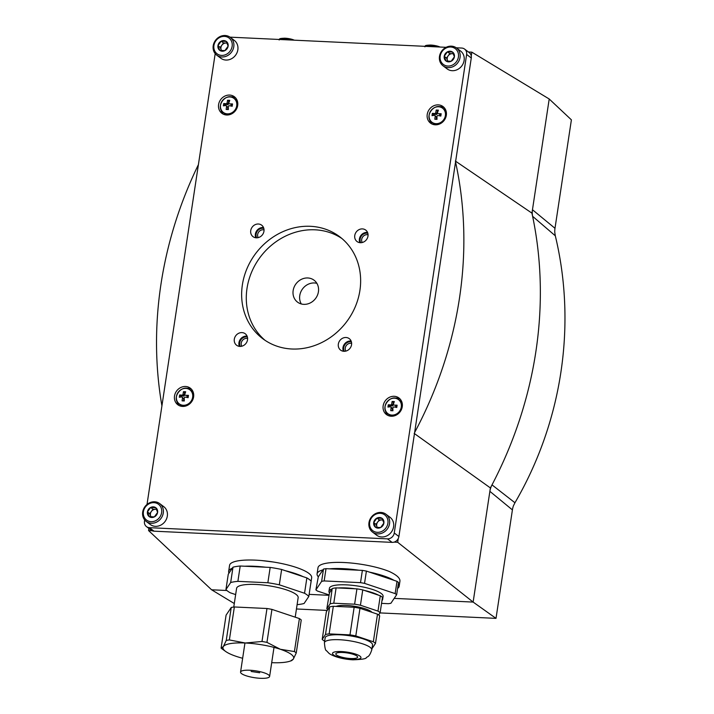 <?xml version="1.0" encoding="UTF-8"?>
<svg xmlns="http://www.w3.org/2000/svg" width="714" height="714" viewBox="0 0 714 714"><rect width="100%" height="100%" fill="white"/><g stroke="black" fill="none" stroke-linecap="round" stroke-linejoin="round"><path stroke-width="1.07" d="M242.653 658.272A35.762 8.47 8.6 0 1 236.325 656.398A35.762 8.47 8.6 0 1 225.74 651.516L222.304 649.062A39.913 9.452 8.6 0 1 221.099 648.107L226.088 615.138L231.238 607.471A39.913 9.452 8.6 0 1 234.353 606.971L266.982 608.506A39.913 9.452 8.6 0 1 271.936 609.39L299.407 618.583A39.913 9.452 8.6 0 1 301.246 619.975L296.256 652.944A39.913 9.452 8.6 0 0 294.418 651.561L299.407 618.583M261.993 641.475L245.33 643.011A35.762 8.47 8.6 0 1 280.334 649.267L266.947 642.368A39.913 9.452 8.6 0 0 261.993 641.475L266.982 608.506M266.947 642.368L271.936 609.39M231.238 607.471L226.249 640.449A39.913 9.452 8.6 0 1 229.373 639.94L234.353 606.971M226.249 640.449L223.33 646.581A35.762 8.47 8.6 0 1 245.33 643.011L229.373 639.94M225.74 651.516A35.762 8.47 8.6 0 1 222.964 647.482A35.762 8.47 8.6 0 1 223.33 646.581L221.099 648.107M291.098 660.602L293.329 659.076A35.762 8.47 8.6 0 1 289.848 661.218A35.762 8.47 8.6 0 1 271.695 662.663M294.418 651.561L280.334 649.267A35.762 8.47 8.6 0 1 293.695 658.174A35.762 8.47 8.6 0 1 293.329 659.076L296.256 652.944M233.764 607.052L236.593 588.354A31.139 7.372 8.6 0 1 268.482 585.721A31.139 7.372 8.6 0 1 298.157 597.672L295.212 617.182M235.647 594.592L230.203 592.772A43.108 10.21 8.6 0 1 225.945 589.559L230.676 582.517A43.108 10.21 8.6 0 1 237.887 581.348L267.857 582.758A43.108 10.21 8.6 0 1 279.317 584.811L304.548 593.254A43.108 10.21 8.6 0 1 308.805 596.467L304.075 603.5A43.108 10.21 8.6 0 1 297.104 604.651M237.887 581.348L240.207 566.015L244.697 566.229A41.51 9.835 8.6 0 1 265.679 567.211L270.178 567.425A43.108 10.21 8.6 0 1 281.637 569.469L285.421 570.736A41.51 9.835 8.6 0 1 303.093 576.653L306.868 577.912A43.108 10.21 8.6 0 1 311.125 581.134L308.805 596.467M230.676 582.517L232.996 567.184A43.108 10.21 8.6 0 1 240.207 566.015M225.945 589.559L228.266 574.217L228.971 573.163A41.51 9.835 8.6 0 1 228.65 571.468A41.51 9.835 8.6 0 1 232.291 568.237L232.996 567.184M304.548 593.254L306.868 577.912M267.857 582.758L270.178 567.425M279.317 584.811L281.637 569.469M228.65 571.468L229.578 565.327A41.51 9.835 8.6 0 1 272.096 561.82A41.51 9.835 8.6 0 1 311.67 577.742L310.742 583.882A41.51 9.835 8.6 0 1 310.652 584.248M273.444 562.025L261.253 560.526M397.6 588.416A41.51 9.835 -171.4 0 0 399.171 586.248L399.938 581.169C400.215 578.161 396.689 574.94 389.362 571.521A41.51 9.835 8.6 0 0 344.871 562.561A41.51 9.835 8.6 0 0 318.007 567.701L317.078 573.833A41.51 9.835 -171.4 0 0 318.301 576.796L315.891 589.88A43.108 10.21 8.6 0 0 317.391 591.014L328.931 594.878M398.26 538.526L397.689 542.283L473.132 602.081L394.199 598.377M328.859 595.298L309.126 594.369M226.909 590.505L211.585 589.782L148.574 530.573L148.896 528.44M397.689 542.283L394.092 542.113M152.171 530.743L148.574 530.573M296.453 608.98L327.271 610.434M380.009 612.915L496.007 618.369L473.132 602.081L489.875 491.339A19.162 17.056 127.1 0 1 492.008 484.877A394.699 351.395 127.1 0 1 490.393 487.93L489.875 491.339L512.411 509.903A21.536 19.171 127.1 0 1 513.393 505.896L514.946 502.754L492.008 484.877A394.699 351.395 127.1 0 0 532.617 216.315A19.162 17.056 127.1 0 1 532.466 209.737L531.948 213.147A394.699 351.395 127.1 0 1 532.617 216.315L555.313 235.816C576.689 324.808 562.293 421.519 514.946 502.754M234.299 603.526L211.585 589.782M496.007 618.369L512.411 509.903M555.313 235.816L554.769 232.345A21.536 19.171 127.1 0 1 554.992 228.302L571.396 119.845L549.209 98.996L532.466 209.737L554.992 228.302M468.464 52.006L471.82 52.158L549.209 98.996M471.82 52.158L471.249 55.924M455.345 161.052L531.948 213.147M455.55 161.953A387.952 345.389 127.1 0 1 414.629 432.523M414.165 433.398L490.393 487.93M161.926 405.873A387.952 345.389 127.1 0 1 198.412 164.631M303.789 304.351A13.736 12.227 127.1 0 1 297.515 302.12A13.736 12.227 127.1 0 1 296.033 283.788A13.736 12.227 127.1 0 1 314.062 280.2A13.736 12.227 127.1 0 1 317.418 295.293A13.736 12.227 127.1 0 1 303.789 304.351M256.692 237.816A6.39 5.685 127.1 0 1 257.451 230.988A6.39 5.685 127.1 0 1 263.814 228.4M360.722 242.715A6.39 5.685 127.1 0 1 361.471 235.879A6.39 5.685 127.1 0 1 367.835 233.291M344.3 351.306A6.39 5.685 127.1 0 1 345.049 344.478A6.39 5.685 127.1 0 1 351.413 341.881M240.27 346.415A6.39 5.685 127.1 0 1 241.02 339.587A6.39 5.685 127.1 0 1 247.383 336.99M358.892 570.218L329.502 568.835A41.51 9.835 -171.4 0 1 358.892 570.218L362.373 570.379L360.516 582.651L324.165 580.937A43.108 10.21 8.6 0 0 321.639 581.348L323.496 569.076L322.942 569.897A41.51 9.835 -171.4 0 0 317.078 573.833M381.553 603.366L388.371 603.687A43.108 10.21 8.6 0 0 390.897 603.276L396.645 594.735A43.108 10.21 8.6 0 0 395.145 593.611L397.002 581.339L394.074 580.357A41.51 9.835 -171.4 0 0 369.325 572.075L366.398 571.093A43.108 10.21 8.6 0 0 362.373 570.379M399.171 586.248A41.51 9.835 -171.4 0 0 398.305 583.713M323.496 569.076A43.108 10.21 8.6 0 1 326.021 568.665L329.502 568.835M397.002 581.339A43.108 10.21 8.6 0 1 398.501 582.472L396.645 594.735M360.516 582.651A43.108 10.21 8.6 0 1 364.542 583.365L366.398 571.093M324.165 580.937L326.021 568.665M354.965 588.764L338.079 587.97A27.141 6.426 -171.4 0 1 354.965 588.764L356.938 588.854L354.617 604.196L333.786 603.214A27.944 6.613 8.6 0 0 330.127 603.812L332.135 588.934A27.141 6.426 -171.4 0 0 328.967 591.317L329.431 588.256A27.141 6.426 8.6 0 1 357.232 585.953A27.141 6.426 8.6 0 1 383.106 596.369L382.642 599.439A27.141 6.426 -171.4 0 0 382.338 598.154M321.639 581.348L315.891 589.88M395.145 593.611L364.542 583.365M328.967 591.317A27.141 6.426 -171.4 0 0 329.466 592.897L326.833 608.703A27.944 6.613 8.6 0 0 327.851 609.569M378.652 614.933L380.134 612.737A27.944 6.613 8.6 0 0 377.974 611.104L380.294 595.762L378.625 595.208A27.141 6.426 -171.4 0 0 364.417 590.451L362.748 589.898A27.944 6.613 8.6 0 0 356.938 588.854M381.972 600.572A27.141 6.426 -171.4 0 0 382.642 599.439M332.447 588.47A27.944 6.613 8.6 0 1 336.107 587.881L338.079 587.97M380.294 595.762A27.944 6.613 8.6 0 1 382.454 597.395L380.134 612.737M354.617 604.196A27.944 6.613 8.6 0 1 360.436 605.231L362.748 589.898M333.786 603.214L336.107 587.881M336.089 606.409A19.162 4.534 8.6 0 1 355.188 606.391A19.162 4.534 8.6 0 1 371.949 612.309M330.127 603.812L326.833 608.703M377.974 611.104L360.436 605.231M324.665 641.11L324.361 641.002A27.944 6.613 8.6 0 1 322.201 639.378L326.369 611.764L329.663 606.873A27.944 6.613 8.6 0 1 333.322 606.284L354.153 607.266A27.944 6.613 8.6 0 1 359.972 608.301L377.51 614.174A27.944 6.613 8.6 0 1 379.669 615.798L375.493 643.412A27.944 6.613 8.6 0 0 373.333 641.779L377.51 614.174M373.333 641.779L355.795 635.906A27.944 6.613 8.6 0 0 349.976 634.871L354.153 607.266M355.795 635.906L359.972 608.301M329.663 606.873L325.486 634.487A27.944 6.613 8.6 0 1 329.145 633.889L333.322 606.284M375.493 643.412L372.199 648.303A27.944 6.613 8.6 0 1 372.012 648.348M325.165 637.807A23.946 5.676 8.6 0 1 349.69 635.781A23.946 5.676 8.6 0 1 372.529 644.974L371.78 649.883A23.946 5.676 8.6 0 0 348.95 640.69A23.946 5.676 8.6 0 0 324.424 642.716L325.165 637.807M349.976 634.871L329.145 633.889M325.486 634.487L322.201 639.378M350.717 658.531A11.013 2.606 8.6 0 1 335.821 653.854A11.013 2.606 8.6 0 1 347.102 652.926A11.013 2.606 8.6 0 1 357.607 657.148A11.013 2.606 8.6 0 1 350.717 658.531M322.942 569.897L318.301 576.796M394.074 580.357L369.325 572.075M332.135 588.934L329.466 592.897M378.625 595.208L364.417 590.451M260.423 678.3A14.691 3.481 8.6 0 1 240.564 672.07A14.691 3.481 8.6 0 1 255.603 670.83A14.691 3.481 8.6 0 1 269.615 676.461A14.691 3.481 8.6 0 1 260.423 678.3M285.421 570.736L303.093 576.653M228.971 573.163L232.291 568.237M244.697 566.229L265.679 567.211M241.778 346.219A5.176 4.605 127.1 0 1 242.323 340.56A5.176 4.605 127.1 0 1 247.606 338.49M345.808 351.109A5.176 4.605 127.1 0 1 346.352 345.46A5.176 4.605 127.1 0 1 351.636 343.389M362.23 242.51A5.176 4.605 127.1 0 1 362.774 236.861A5.176 4.605 127.1 0 1 368.058 234.79M258.2 237.619A5.176 4.605 127.1 0 1 258.745 231.97A5.176 4.605 127.1 0 1 264.028 229.899M301.308 303.968A13.736 12.227 127.1 0 1 302.647 288.786A13.736 12.227 127.1 0 1 316.882 283.351M229.988 37.155L446.098 47.32M456.264 47.793L461.681 48.052A6.39 5.685 127.1 0 1 464.6 49.087A6.39 5.685 127.1 0 1 466.635 54.46L394.262 533.01A6.39 5.685 127.1 0 1 387.452 538.865L149.422 527.673A6.39 5.685 127.1 0 1 146.504 526.637A6.39 5.685 127.1 0 1 144.478 521.265L144.674 519.926M464.6 49.087L469.241 52.595A6.39 5.685 127.1 0 1 471.276 57.968L398.903 536.517A6.39 5.685 127.1 0 1 392.093 542.372L154.063 531.18A6.39 5.685 127.1 0 1 151.145 530.136L146.504 526.637M147.013 504.45L215.191 53.648M239.386 346.361A7.185 6.399 127.1 0 1 240.457 339.159A7.185 6.399 127.1 0 1 247.098 336.151M239.877 346.406A7.185 6.399 127.1 0 1 236.593 345.237A7.185 6.399 127.1 0 1 235.816 335.651A7.185 6.399 127.1 0 1 245.25 333.768A7.185 6.399 127.1 0 1 246.999 341.667A7.185 6.399 127.1 0 1 239.877 346.406M343.407 351.252A7.185 6.399 127.1 0 1 344.487 344.05A7.185 6.399 127.1 0 1 351.127 341.042M343.907 351.297A7.185 6.399 127.1 0 1 340.614 350.128A7.185 6.399 127.1 0 1 339.846 340.542A7.185 6.399 127.1 0 1 349.28 338.659A7.185 6.399 127.1 0 1 351.029 346.558A7.185 6.399 127.1 0 1 343.907 351.297M255.808 237.771A7.185 6.399 127.1 0 1 256.879 230.56A7.185 6.399 127.1 0 1 263.52 227.561M256.299 237.816A7.185 6.399 127.1 0 1 253.015 236.646A7.185 6.399 127.1 0 1 252.238 227.052A7.185 6.399 127.1 0 1 261.672 225.178A7.185 6.399 127.1 0 1 263.43 233.076A7.185 6.399 127.1 0 1 256.299 237.816M359.838 242.662A7.185 6.399 127.1 0 1 360.909 235.45A7.185 6.399 127.1 0 1 367.549 232.452M360.329 242.706A7.185 6.399 127.1 0 1 357.036 241.537A7.185 6.399 127.1 0 1 356.268 231.952A7.185 6.399 127.1 0 1 365.702 230.069A7.185 6.399 127.1 0 1 367.451 237.967A7.185 6.399 127.1 0 1 360.329 242.706M265.028 340.301A63.867 56.861 127.1 0 1 260.414 256.888A63.867 56.861 127.1 0 1 341.908 238.512M291.865 349.003A63.867 56.861 127.1 0 1 262.654 338.614A63.867 56.861 127.1 0 1 255.773 253.381A63.867 56.861 127.1 0 1 339.632 236.691A63.867 56.861 127.1 0 1 355.224 306.886A63.867 56.861 127.1 0 1 291.865 349.003M435.272 124.816A10.38 9.237 127.1 0 1 430.524 123.129A10.38 9.237 127.1 0 1 429.409 109.278A10.38 9.237 127.1 0 1 443.037 106.564A10.38 9.237 127.1 0 1 445.572 117.971A10.38 9.237 127.1 0 1 435.272 124.816M391.201 416.235A10.38 9.237 127.1 0 1 386.452 414.548A10.38 9.237 127.1 0 1 385.337 400.697A10.38 9.237 127.1 0 1 398.965 397.984A10.38 9.237 127.1 0 1 401.5 409.39A10.38 9.237 127.1 0 1 391.201 416.235M182.561 406.427A10.38 9.237 127.1 0 1 177.813 404.74A10.38 9.237 127.1 0 1 176.688 390.888A10.38 9.237 127.1 0 1 190.317 388.175A10.38 9.237 127.1 0 1 192.851 399.581A10.38 9.237 127.1 0 1 182.561 406.427M226.633 115.008A10.38 9.237 127.1 0 1 221.884 113.312A10.38 9.237 127.1 0 1 220.769 99.469A10.38 9.237 127.1 0 1 234.397 96.756A10.38 9.237 127.1 0 1 236.923 108.162A10.38 9.237 127.1 0 1 226.633 115.008M223.125 114.088A10.38 9.237 127.1 0 1 220.885 109.287M230.247 96.899A10.38 9.237 127.1 0 1 235.477 97.729M179.053 405.507A10.38 9.237 127.1 0 1 176.813 400.715M186.175 388.318A10.38 9.237 127.1 0 1 191.406 389.157M387.693 415.325A10.38 9.237 127.1 0 1 385.462 410.523M394.815 398.126A10.38 9.237 127.1 0 1 400.045 398.965M431.765 123.897A10.38 9.237 127.1 0 1 429.533 119.104M438.887 106.707A10.38 9.237 127.1 0 1 444.117 107.546M179.303 397.261A15.949 4.302 3.8 0 1 181.749 396.975A15.895 1.508 26.3 0 1 182.356 397.225A15.895 4.587 73.2 0 0 182.507 397.948A15.949 6.506 98 0 0 182.088 400.866A15.235 3.606 8.6 0 1 184.292 400.973A15.949 5.846 -92.5 0 1 184.248 398.028A15.895 7.078 -66.4 0 1 184.56 397.332A15.895 5.596 -10.3 0 1 185.283 397.136A15.949 3.222 13.3 0 1 188.121 397.68A15.235 5.926 -87.3 0 1 188.469 395.377A15.949 4.302 -176.2 0 0 185.551 395.315A15.895 1.508 -153.7 0 0 184.908 395.029A15.895 4.587 -106.8 0 1 184.801 394.342A15.949 6.506 -82 0 1 185.685 391.772A15.235 3.606 -171.4 0 0 183.48 391.665A15.949 5.846 87.5 0 0 183.061 394.262A15.895 7.078 113.6 0 0 182.704 394.931A15.895 5.596 169.7 0 0 182.025 395.154A15.949 3.222 -166.7 0 0 179.651 394.967A15.235 5.926 92.7 0 0 179.303 397.261M183.087 406.436A8.943 7.961 127.1 0 1 180.999 405.347L179.268 404.035A8.943 7.961 127.1 0 1 178.304 392.111A8.943 7.961 127.1 0 1 190.049 389.773A8.943 7.961 127.1 0 1 192.227 399.599A8.943 7.961 127.1 0 1 183.355 405.49A8.943 7.961 127.1 0 1 179.268 404.035C170.691 398.314 182.186 383.079 190.049 389.773L191.771 391.076A8.943 7.961 127.1 0 1 193.396 392.789M180.562 397.091L180.758 395.797L184.069 395.958L184.399 395.279L183.061 394.262M184.399 395.279L184.587 392.504L183.48 391.665M184.587 392.504L185.39 392.539M185.551 395.315L184.908 395.029M186.898 396.332L188.317 396.27M183.382 400.92L183.846 398.956L182.507 397.948M183.846 398.956L182.356 397.225M180.758 395.797L179.651 394.967M183.364 396.163L182.025 395.154M184.069 395.958L182.704 394.931M387.943 407.078A15.949 4.302 3.8 0 1 390.397 406.784A15.895 1.508 26.3 0 1 391.004 407.042A15.895 4.587 73.2 0 0 391.147 407.756A15.949 6.506 98 0 0 390.728 410.684A15.235 3.606 8.6 0 1 392.932 410.782A15.949 5.846 -92.5 0 1 392.887 407.837A15.895 7.078 -66.4 0 1 393.209 407.141A15.895 5.596 -10.3 0 1 393.923 406.953A15.949 3.222 13.3 0 1 396.761 407.489A15.235 5.926 -87.3 0 1 397.109 405.186A15.949 4.302 -176.2 0 0 394.199 405.133A15.895 1.508 -153.7 0 0 393.557 404.847A15.895 4.587 -106.8 0 1 393.45 404.16A15.949 6.506 -82 0 1 394.324 401.58A15.235 3.606 -171.4 0 0 392.12 401.482A15.949 5.846 87.5 0 0 391.7 404.079A15.895 7.078 113.6 0 0 391.352 404.74A15.895 5.596 169.7 0 0 390.674 404.963A15.949 3.222 -166.7 0 0 388.291 404.776A15.235 5.926 92.7 0 0 387.943 407.078M391.736 416.244A8.943 7.961 127.1 0 1 389.639 415.155L387.916 413.852A8.943 7.961 127.1 0 1 386.952 401.92A8.943 7.961 127.1 0 1 398.689 399.581A8.943 7.961 127.1 0 1 400.875 409.408A8.943 7.961 127.1 0 1 392.004 415.307A8.943 7.961 127.1 0 1 387.916 413.852C379.33 408.122 390.835 392.896 398.689 399.581L400.42 400.884A8.943 7.961 127.1 0 1 402.044 402.598M389.21 406.9L389.407 405.614L392.709 405.766L393.048 405.088L391.7 404.079M393.048 405.088L393.227 402.312L392.12 401.482M393.227 402.312L394.039 402.357M394.199 405.133L393.557 404.847M395.538 406.141L396.957 406.079M392.022 410.728L392.486 408.765L391.147 407.756M392.486 408.765L391.004 407.042M389.407 405.614L388.291 404.776M392.013 405.98L390.674 404.963M392.709 405.766L391.352 404.74M432.024 115.65A15.949 4.302 3.8 0 1 434.469 115.365A15.895 1.508 26.3 0 1 435.076 115.614A15.895 4.587 73.2 0 0 435.219 116.337A15.949 6.506 98 0 0 434.808 119.256A15.235 3.606 8.6 0 1 437.013 119.363A15.949 5.846 -92.5 0 1 436.959 116.418A15.895 7.078 -66.4 0 1 437.28 115.722A15.895 5.596 -10.3 0 1 437.994 115.525A15.949 3.222 13.3 0 1 440.833 116.07A15.235 5.926 -87.3 0 1 441.181 113.767A15.949 4.302 -176.2 0 0 438.271 113.704A15.895 1.508 -153.7 0 0 437.628 113.419A15.895 4.587 -106.8 0 1 437.521 112.732A15.949 6.506 -82 0 1 438.396 110.161A15.235 3.606 -171.4 0 0 436.2 110.054A15.949 5.846 87.5 0 0 435.781 112.651A15.895 7.078 113.6 0 0 435.424 113.321A15.895 5.596 169.7 0 0 434.746 113.544A15.949 3.222 -166.7 0 0 432.372 113.356A15.235 5.926 92.7 0 0 432.024 115.65M435.808 124.825A8.943 7.961 127.1 0 1 433.71 123.736L431.988 122.424A8.943 7.961 127.1 0 1 431.024 110.5A8.943 7.961 127.1 0 1 442.76 108.162A8.943 7.961 127.1 0 1 444.947 117.988A8.943 7.961 127.1 0 1 436.075 123.879A8.943 7.961 127.1 0 1 431.988 122.424C423.402 116.703 434.906 101.468 442.76 108.162L444.492 109.465A8.943 7.961 127.1 0 1 446.116 111.179M433.282 115.481L433.478 114.186L436.781 114.347L437.12 113.669L435.781 112.651M437.12 113.669L437.307 110.893L436.2 110.054M437.307 110.893L438.11 110.929M438.271 113.704L437.628 113.419M439.61 114.722L441.029 114.659M436.102 119.309L436.557 117.346L435.219 116.337M436.557 117.346L435.076 115.614M433.478 114.186L432.372 113.356M436.084 114.552L434.746 113.544M436.781 114.347L435.424 113.321M223.375 105.842A15.949 4.302 3.8 0 1 225.829 105.547A15.895 1.508 26.3 0 1 226.427 105.806A15.895 4.587 73.2 0 0 226.579 106.52A15.949 6.506 98 0 0 226.16 109.447A15.235 3.606 8.6 0 1 228.364 109.554A15.949 5.846 -92.5 0 1 228.319 106.6A15.895 7.078 -66.4 0 1 228.632 105.913A15.895 5.596 -10.3 0 1 229.355 105.717A15.949 3.222 13.3 0 1 232.193 106.252A15.235 5.926 -87.3 0 1 232.541 103.958A15.949 4.302 -176.2 0 0 229.631 103.896A15.895 1.508 -153.7 0 0 228.98 103.61A15.895 4.587 -106.8 0 1 228.873 102.923A15.949 6.506 -82 0 1 229.756 100.353A15.235 3.606 -171.4 0 0 227.552 100.246A15.949 5.846 87.5 0 0 227.132 102.843A15.895 7.078 113.6 0 0 226.775 103.503A15.895 5.596 169.7 0 0 226.097 103.735A15.949 3.222 -166.7 0 0 223.723 103.539A15.235 5.926 92.7 0 0 223.375 105.842M227.168 115.016A8.943 7.961 127.1 0 1 225.071 113.919L223.339 112.616A8.943 7.961 127.1 0 1 222.375 100.683A8.943 7.961 127.1 0 1 234.121 98.345A8.943 7.961 127.1 0 1 236.307 108.171A8.943 7.961 127.1 0 1 227.436 114.07A8.943 7.961 127.1 0 1 223.339 112.616C214.762 106.886 226.258 91.66 234.121 98.345L235.852 99.648A8.943 7.961 127.1 0 1 237.467 101.37M224.642 105.672L224.83 104.378L228.141 104.53L228.471 103.851L227.132 102.843M228.471 103.851L228.658 101.085L227.552 100.246M228.658 101.085L229.462 101.12M229.631 103.896L228.98 103.61M230.97 104.913L232.389 104.851M227.454 109.501L227.918 107.537L226.579 106.52M227.918 107.537L226.427 105.806M224.83 104.378L223.723 103.539M227.445 104.744L226.097 103.735M228.141 104.53L226.775 103.503M219.787 50.382L217.94 45.66L221.179 41.171L226.276 41.412L228.123 46.133L224.883 50.614L219.787 50.382A5.534 4.927 127.1 0 1 217.94 45.66A5.534 4.927 127.1 0 1 221.179 41.171A5.534 4.927 127.1 0 1 226.276 41.412A5.534 4.927 127.1 0 1 228.123 46.133A5.534 4.927 127.1 0 1 224.883 50.614A5.534 4.927 127.1 0 1 219.787 50.382M232.139 46.321A9.898 8.809 127.1 0 1 217.234 53.916A9.898 8.809 127.1 0 1 219.725 37.449A9.898 8.809 127.1 0 1 232.139 46.321M233.781 46.731A11.174 9.951 127.1 0 1 227.114 55.844A11.174 9.951 127.1 0 1 216.761 55.165A11.174 9.951 127.1 0 1 215.557 40.252A11.174 9.951 127.1 0 1 230.229 37.324A11.174 9.951 127.1 0 1 233.781 46.731M230.229 37.324L234.29 40.395A11.174 9.951 127.1 0 1 237.842 49.801A11.174 9.951 127.1 0 1 231.184 58.914A11.174 9.951 127.1 0 1 220.822 58.236L216.761 55.165M221.652 50.632A4.793 4.266 127.1 0 1 221.188 49.775A4.793 4.266 127.1 0 1 220.947 47.445A4.793 4.266 127.1 0 1 221.884 45.169A4.793 4.266 127.1 0 1 226.052 43.045L223.5 42.929L220.26 47.41L221.518 50.614M227.097 43.099L226.052 43.045A4.793 4.266 127.1 0 1 227.168 43.259M223.5 42.929L221.179 41.171M220.26 47.41L217.94 45.66M446.063 61.02L444.215 56.299L447.455 51.819L452.551 52.06L454.399 56.781L451.159 61.261L446.063 61.02A5.534 4.927 127.1 0 1 444.215 56.299A5.534 4.927 127.1 0 1 447.455 51.819A5.534 4.927 127.1 0 1 452.551 52.06A5.534 4.927 127.1 0 1 454.399 56.781A5.534 4.927 127.1 0 1 451.159 61.261A5.534 4.927 127.1 0 1 446.063 61.02M458.415 56.968A9.898 8.809 127.1 0 1 443.51 64.563A9.898 8.809 127.1 0 1 446 48.088A9.898 8.809 127.1 0 1 458.415 56.968M460.057 57.37A11.174 9.951 127.1 0 1 453.39 66.482A11.174 9.951 127.1 0 1 443.037 65.804A11.174 9.951 127.1 0 1 441.832 50.89A11.174 9.951 127.1 0 1 456.505 47.972A11.174 9.951 127.1 0 1 460.057 57.37M456.505 47.972L460.566 51.033A11.174 9.951 127.1 0 1 464.118 60.44A11.174 9.951 127.1 0 1 457.46 69.553A11.174 9.951 127.1 0 1 447.098 68.874L443.037 65.804M447.928 61.27A4.793 4.266 127.1 0 1 447.464 60.413A4.793 4.266 127.1 0 1 447.223 58.084A4.793 4.266 127.1 0 1 448.16 55.808A4.793 4.266 127.1 0 1 452.328 53.693L449.775 53.568L446.536 58.048L447.794 61.252M453.372 53.737L452.328 53.693A4.793 4.266 127.1 0 1 453.444 53.898M449.775 53.568L447.455 51.819M446.536 58.048L444.215 56.299M149.271 516.65L147.423 511.929L150.663 507.449L155.759 507.69L157.607 512.411L154.367 516.891L149.271 516.65A5.534 4.927 127.1 0 1 147.423 511.929A5.534 4.927 127.1 0 1 150.663 507.449A5.534 4.927 127.1 0 1 155.759 507.69A5.534 4.927 127.1 0 1 157.607 512.411A5.534 4.927 127.1 0 1 154.367 516.891A5.534 4.927 127.1 0 1 149.271 516.65M161.623 512.598A9.898 8.809 127.1 0 1 146.718 520.194A9.898 8.809 127.1 0 1 149.208 503.727A9.898 8.809 127.1 0 1 161.623 512.598M163.265 513.009A11.174 9.951 127.1 0 1 156.598 522.121A11.174 9.951 127.1 0 1 146.245 521.443A11.174 9.951 127.1 0 1 145.04 506.529A11.174 9.951 127.1 0 1 159.713 503.602A11.174 9.951 127.1 0 1 163.265 513.009M159.713 503.602L163.774 506.672A11.174 9.951 127.1 0 1 167.326 516.07A11.174 9.951 127.1 0 1 160.659 525.192A11.174 9.951 127.1 0 1 150.306 524.513L146.245 521.443M151.136 516.909A4.793 4.266 127.1 0 1 150.672 516.043A4.793 4.266 127.1 0 1 150.431 513.714A4.793 4.266 127.1 0 1 151.368 511.447A4.793 4.266 127.1 0 1 155.527 509.323L152.983 509.207L149.744 513.687L151.002 516.891M156.58 509.377L155.527 509.323A4.793 4.266 127.1 0 1 156.652 509.537M152.983 509.207L150.663 507.449M149.744 513.687L147.423 511.929M375.546 527.298L373.699 522.577L376.938 518.096L382.026 518.328L383.882 523.05L380.642 527.539L375.546 527.298A5.534 4.927 127.1 0 1 373.699 522.577A5.534 4.927 127.1 0 1 376.938 518.096A5.534 4.927 127.1 0 1 382.026 518.328A5.534 4.927 127.1 0 1 383.882 523.05A5.534 4.927 127.1 0 1 380.642 527.539A5.534 4.927 127.1 0 1 375.546 527.298M387.898 523.246A9.898 8.809 127.1 0 1 372.985 530.832A9.898 8.809 127.1 0 1 375.484 514.366A9.898 8.809 127.1 0 1 387.898 523.246M389.541 523.648A11.174 9.951 127.1 0 1 382.874 532.76A11.174 9.951 127.1 0 1 372.521 532.082A11.174 9.951 127.1 0 1 371.316 517.168A11.174 9.951 127.1 0 1 385.988 514.25A11.174 9.951 127.1 0 1 389.541 523.648M385.988 514.25L390.049 517.311A11.174 9.951 127.1 0 1 393.601 526.718A11.174 9.951 127.1 0 1 386.934 535.83A11.174 9.951 127.1 0 1 376.581 535.152L372.521 532.082M377.403 527.548A4.793 4.266 127.1 0 1 376.947 526.691A4.793 4.266 127.1 0 1 376.706 524.362A4.793 4.266 127.1 0 1 377.644 522.086A4.793 4.266 127.1 0 1 381.803 519.962L379.259 519.846L376.019 524.326L377.278 527.53M382.856 520.015L381.803 519.962A4.793 4.266 127.1 0 1 382.927 520.176M379.259 519.846L376.938 518.096M376.019 524.326L373.699 522.577M351.931 659.45A14.369 3.4 8.6 0 1 332.644 652.998A14.369 3.4 8.6 0 1 355.554 654.069A14.369 3.4 8.6 0 1 351.931 659.45M292.115 40.073A8.782 2.08 -171.4 0 0 284.618 38.877A8.782 2.08 -171.4 0 0 279.504 39.484M294.248 40.171A7.827 1.856 -171.4 0 0 285.1 38.217M437.869 46.928A8.782 2.08 -171.4 0 0 430.372 45.732A8.782 2.08 -171.4 0 0 425.258 46.339M440.002 47.026A7.827 1.856 -171.4 0 0 430.863 45.071M471.276 57.968L466.635 54.46M398.903 536.517L394.262 533.01M392.093 542.372L387.452 538.865M154.063 531.18L149.422 527.673M183.284 405.284A8.8 7.836 127.1 0 1 176.394 398.51A8.8 7.836 127.1 0 1 184.507 388.434A8.8 7.836 127.1 0 1 192.735 396.52A8.8 7.836 127.1 0 1 183.284 405.284M391.924 415.093A8.8 7.836 127.1 0 1 385.042 408.328A8.8 7.836 127.1 0 1 393.146 398.242A8.8 7.836 127.1 0 1 401.375 406.337A8.8 7.836 127.1 0 1 391.924 415.093M436.004 123.674A8.8 7.836 127.1 0 1 429.114 116.9A8.8 7.836 127.1 0 1 437.227 106.823A8.8 7.836 127.1 0 1 445.456 114.909A8.8 7.836 127.1 0 1 436.004 123.674M227.355 113.856A8.8 7.836 127.1 0 1 220.474 107.091A8.8 7.836 127.1 0 1 228.578 97.006A8.8 7.836 127.1 0 1 236.807 105.101A8.8 7.836 127.1 0 1 227.355 113.856M289.848 661.218L291.749 660.584M324.424 642.716C324.852 647.991 325.522 650.632 326.423 650.632L328.645 652.962C329.886 654.568 338.597 658.977 352.877 659.816C361.864 659.486 366.344 658.763 366.327 657.639C367.514 656.336 369.183 657.576 371.78 649.883M251.132 671.472L259.7 672.766M269.615 676.461L274.006 647.393M240.564 672.07L244.956 643.002M279.12 39.975C280.432 39.127 277.211 38.502 285.011 38.181L294.418 40.18M424.884 46.829C426.187 45.982 422.965 45.357 430.765 45.036L440.172 47.035"/></g></svg>
